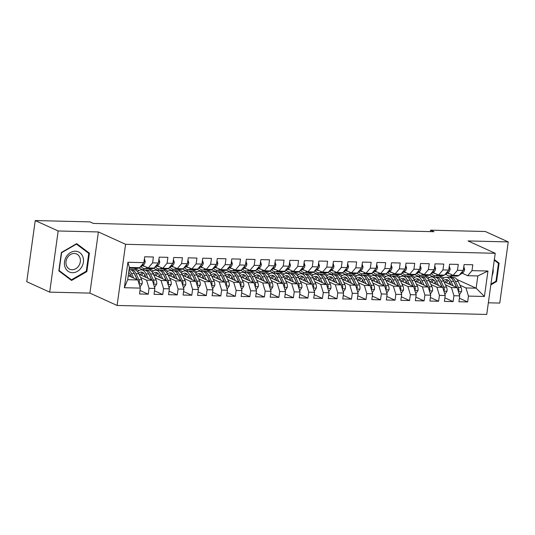 <?xml version="1.0" encoding="UTF-8"?>
<svg xmlns="http://www.w3.org/2000/svg" width="535" height="535" viewBox="0 0 535 535"><rect width="100%" height="100%" fill="white"/><g stroke="black" fill="none" stroke-linecap="round" stroke-linejoin="round"><path stroke-width="0.8" d="M488.355 302.797L499.764 303.077L508.25 241.92L485.312 231.501L430.575 230.17L430.374 231.622M117.098 305.458L486.736 314.446L495.223 253.289L125.585 244.294L117.098 305.458L89.907 293.106L98.393 231.949L58.175 230.973L49.688 292.13L89.907 293.106M49.688 292.13L26.75 281.711L35.236 220.554L58.175 230.973M124.367 287.723L127.898 262.264L143.868 262.652L139.555 267.721L129.39 267.473L127.691 279.705L124.367 287.723L140.337 288.111L139.521 293.976L148.235 294.19L149.044 288.325L154.856 288.465L154.04 294.33L162.754 294.544L163.563 288.673L169.374 288.813L168.558 294.685L177.272 294.899L178.081 289.027L183.893 289.167L183.077 295.039L191.791 295.246L192.6 289.382L198.411 289.522L197.596 295.394L206.309 295.601L207.119 289.736L212.93 289.876L212.114 295.741L220.828 295.955L221.637 290.09L227.449 290.231L226.633 296.096L235.34 296.31L236.156 290.438L241.967 290.579L241.151 296.45L249.858 296.664L250.674 290.793L256.486 290.933L255.67 296.805L264.377 297.012L265.193 291.147L271.004 291.287L270.188 297.159L278.895 297.366L279.711 291.501L285.523 291.642L284.707 297.507L293.414 297.721L294.23 291.856L300.041 291.996L299.225 297.861L307.933 298.075L308.748 292.204L314.56 292.344L313.744 298.216L322.451 298.43L323.267 292.558L329.078 292.698L328.263 298.57L336.97 298.777L337.786 292.912L343.597 293.053L342.781 298.925L351.488 299.132L352.304 293.267L358.116 293.407L357.3 299.272L366.007 299.486L366.823 293.621L372.634 293.762L371.818 299.627L380.525 299.841L381.341 293.969L387.146 294.11L386.337 299.981L395.044 300.195L395.86 294.324L401.665 294.464L400.855 300.336L409.563 300.543L410.378 294.678L416.183 294.818L415.374 300.69L424.081 300.897L424.897 295.032L430.702 295.173L429.893 301.038L438.6 301.252L439.416 295.387L445.22 295.527L444.411 301.392L453.118 301.606L453.934 295.735L459.739 295.882L458.93 301.747L467.637 301.961L459.418 298.222M456.977 279.484L476.137 288.184L484.422 296.477L487.953 271.024L471.984 270.636L472.8 264.765L464.086 264.558L463.277 270.422L457.465 270.282L458.281 264.41L449.567 264.203L448.758 270.068L442.947 269.928L443.762 264.063L435.049 263.849L434.239 269.714L428.428 269.573L429.244 263.708L420.53 263.494L419.721 269.366L413.909 269.225L414.725 263.354L406.011 263.14L405.202 269.011L399.391 268.871L400.207 262.999L391.493 262.792L390.684 268.657L384.872 268.516L385.688 262.645L376.974 262.438L376.165 268.302L370.354 268.162L371.17 262.297L362.456 262.083L361.647 267.948L355.835 267.808L356.651 261.943L347.937 261.729L347.128 267.6L341.317 267.46L342.132 261.588L333.419 261.374L332.609 267.246L326.798 267.105L327.614 261.234L318.907 261.026L318.091 266.891L312.279 266.751L313.095 260.879L304.388 260.672L303.572 266.537L297.761 266.397L298.577 260.532L289.87 260.318L289.054 266.183L283.242 266.042L284.058 260.177L275.351 259.963L274.535 265.835L268.724 265.694L269.54 259.823L260.833 259.609L260.017 265.48L254.205 265.34L255.021 259.468L246.314 259.261L245.498 265.126L239.687 264.986L240.503 259.114L231.795 258.907L230.98 264.772L225.168 264.631L225.984 258.766L217.277 258.552L216.461 264.417L210.65 264.277L211.465 258.412L202.758 258.198L201.942 264.069L196.131 263.929L196.947 258.057L188.24 257.843L187.424 263.715L181.619 263.574L182.428 257.703L173.721 257.495L172.905 263.36L167.101 263.22L167.91 257.348L159.203 257.141L158.387 263.006L152.582 262.866L153.391 257.001L144.684 256.787L143.868 262.652M484.422 296.477L468.453 296.089L467.637 301.961M35.236 220.554L89.974 221.885L93.371 223.429L433.972 231.708L430.575 230.17M429.324 275.037L433.544 276.956M443.936 281.671L457.258 287.723L451.453 287.583L445.448 284.854M424.482 275.331L429.451 277.591M459.739 295.882L457.258 287.723M453.934 295.735L451.453 287.583M487.953 271.024L477.829 275.953L467.67 275.706L462.126 273.184M471.984 270.636L467.67 275.706M414.806 274.682L419.025 276.602M429.418 281.316L442.739 287.369L436.934 287.228L430.929 284.5M409.964 274.983L414.933 277.237M445.22 295.527L442.739 287.369M439.416 295.387L436.934 287.228M463.277 270.422L458.956 275.492L453.152 275.351L447.608 272.83M457.465 270.282L453.152 275.351M400.287 274.328L404.507 276.247M414.899 280.969L428.221 287.014L422.416 286.874L416.411 284.152M395.445 274.629L400.414 276.883M430.702 295.173L428.221 287.014M424.897 295.032L422.416 286.874M448.758 270.068L444.438 275.137L438.633 274.997L433.089 272.482M442.947 269.928L438.633 274.997M385.768 273.974L389.988 275.893M400.381 280.614L413.702 286.666L407.897 286.519L401.892 283.797M380.927 274.274L385.895 276.528M416.183 294.818L413.702 286.666M410.378 294.678L407.897 286.519M434.239 269.714L429.919 274.783L424.115 274.642L418.571 272.128M428.428 269.573L424.115 274.642M371.25 273.626L375.47 275.538M385.862 280.26L399.184 286.312L393.379 286.171L387.373 283.443M366.408 273.92L371.377 276.174M401.665 294.464L399.184 286.312M395.86 294.324L393.379 286.171M419.721 269.366L415.401 274.435L409.596 274.288L404.052 271.773M413.909 269.225L409.596 274.288M356.731 273.271L360.951 275.191M371.343 279.905L384.665 285.957L378.86 285.817L372.855 283.089M351.89 273.566L356.858 275.826M387.146 294.11L384.665 285.957M381.341 293.969L378.86 285.817M405.202 269.011L400.882 274.08L395.077 273.94L389.534 271.419M399.391 268.871L395.077 273.94M342.213 272.917L346.433 274.836M356.825 279.551L370.146 285.603L364.342 285.463L358.336 282.734M337.371 273.218L342.34 275.471M372.634 293.762L370.146 285.603M366.823 293.621L364.342 285.463M390.684 268.657L386.364 273.726L380.559 273.586L375.015 271.064M384.872 268.516L380.559 273.586M327.694 272.562L331.921 274.482M342.306 279.203L355.628 285.249L349.823 285.108L343.818 282.386M322.852 272.863L327.821 275.117M358.116 293.407L355.628 285.249M352.304 293.267L349.823 285.108M376.165 268.302L371.845 273.372L366.04 273.231L360.496 270.717M370.354 268.162L366.04 273.231M313.176 272.208L317.402 274.127M327.788 278.849L341.116 284.901L335.305 284.754L329.299 282.032M308.334 272.509L313.303 274.763M343.597 293.053L341.116 284.901M337.786 292.912L335.305 284.754M361.647 267.948L357.327 273.017L351.522 272.877L345.978 270.362M355.835 267.808L351.522 272.877M298.657 271.86L302.884 273.773M313.269 278.494L326.597 284.546L320.786 284.406L314.781 281.677M293.815 272.154L298.784 274.408M329.078 292.698L326.597 284.546M323.267 292.558L320.786 284.406M347.128 267.6L342.808 272.669L337.003 272.522L331.459 270.008M341.317 267.46L337.003 272.522M284.138 271.506L288.365 273.425M298.751 278.14L312.079 284.192L306.267 284.052L300.262 281.323M279.297 271.8L284.266 274.06M314.56 292.344L312.079 284.192M308.748 292.204L306.267 284.052M332.609 267.246L328.289 272.315L322.485 272.175L316.941 269.653M326.798 267.105L322.485 272.175M269.62 271.151L273.846 273.071M284.232 277.785L297.56 283.838L291.749 283.697L285.75 280.969M264.778 271.452L269.747 273.706M300.041 291.996L297.56 283.838M294.23 291.856L291.749 283.697M318.091 266.891L313.771 271.961L307.966 271.82L302.422 269.299M312.279 266.751L307.966 271.82M255.101 270.797L259.328 272.716M269.714 277.438L283.042 283.483L277.23 283.343L271.232 280.621M250.26 271.098L255.228 273.352M285.523 291.642L283.042 283.483M279.711 291.501L277.23 283.343M303.572 266.537L299.252 271.606L293.447 271.466L287.904 268.951M297.761 266.397L293.447 271.466M240.583 270.442L244.809 272.362M255.195 277.083L268.523 283.135L262.712 282.988L256.713 280.266M235.741 270.743L240.71 272.997M271.004 291.287L268.523 283.135M265.193 291.147L262.712 282.988M289.054 266.183L284.734 271.252L278.929 271.111L273.385 268.597M283.242 266.042L278.929 271.111M226.064 270.095L230.291 272.007M240.676 276.729L254.005 282.781L248.193 282.64L242.195 279.912M221.222 270.389L226.191 272.643M256.486 290.933L254.005 282.781M250.674 290.793L248.193 282.64M274.535 265.835L270.215 270.904L264.41 270.757L258.866 268.242M268.724 265.694L264.41 270.757M211.546 269.74L215.772 271.66M226.158 276.374L239.486 282.426L233.675 282.286L227.676 279.558M206.704 270.035L211.673 272.295M241.967 290.579L239.486 282.426M236.156 290.438L233.675 282.286M260.017 265.48L255.697 270.549L249.892 270.409L244.348 267.888M254.205 265.34L249.892 270.409M197.027 269.386L201.254 271.305M211.639 276.02L224.967 282.072L219.156 281.932L213.157 279.203M192.185 269.687L197.154 271.94M227.449 290.231L224.967 282.072M221.637 290.09L219.156 281.932M245.498 265.126L241.178 270.195L235.373 270.055L229.829 267.533M239.687 264.986L235.373 270.055M182.509 269.031L186.735 270.951M197.121 275.672L210.449 281.718L204.637 281.577L198.639 278.855M177.667 269.332L182.636 271.586M212.93 289.876L210.449 281.718M207.119 289.736L204.637 281.577M230.98 264.772L226.659 269.841L220.855 269.7L215.311 267.186M225.168 264.631L220.855 269.7M167.99 268.677L172.216 270.596M182.602 275.318L195.93 281.37L190.119 281.223L184.12 278.501M163.148 268.978L168.117 271.232M198.411 289.522L195.93 281.37M192.6 289.382L190.119 281.223M216.461 264.417L212.141 269.486L206.336 269.346L200.792 266.831M210.65 264.277L206.336 269.346M153.471 268.329L157.698 270.242M168.084 274.963L181.412 281.015L175.6 280.875L169.602 278.147M148.63 268.623L153.599 270.877M183.893 289.167L181.412 281.015M178.081 289.027L175.6 280.875M201.942 264.069L197.622 269.138L191.818 268.991L186.274 266.477M196.131 263.929L191.818 268.991M138.953 267.975L143.179 269.894M153.565 274.609L166.893 280.661L161.082 280.521L155.083 277.792M134.111 268.269L139.08 270.529M169.374 288.813L166.893 280.661M163.563 288.673L161.082 280.521M187.424 263.715L183.104 268.784L177.299 268.644L171.755 266.122M181.619 263.574L177.299 268.644M139.046 274.254L152.375 280.307L146.563 280.166L140.565 277.438M154.856 288.465L152.375 280.307M149.044 288.325L146.563 280.166M172.905 263.36L168.592 268.43L162.78 268.289L157.237 265.768M167.101 263.22L162.78 268.289M128.26 275.599L137.856 279.952L127.691 279.705M140.337 288.111L137.856 279.952M158.387 263.006L154.073 268.075L148.262 267.935L142.718 265.42M152.582 262.866L148.262 267.935M98.393 231.949L125.585 244.294M508.25 241.92L468.031 240.937L495.223 253.289M445.528 274.281L446.725 274.829M449.193 275.946L452.423 277.411M459.966 285.209L465.972 287.937L476.137 288.184L477.829 275.953M439.001 275.685L443.97 277.939M129.189 269.553L129.383 268.129M143.708 269.907L143.902 268.476M158.226 270.255L158.42 268.831M172.745 270.61L172.939 269.185M187.263 270.964L187.457 269.54M201.782 271.319L201.976 269.894M216.3 271.673L216.494 270.242M230.819 272.021L231.013 270.596M245.338 272.375L245.532 270.951M259.849 272.73L260.05 271.305M274.368 273.084L274.569 271.66M288.887 273.438L289.087 272.007M303.405 273.786L303.606 272.362M317.924 274.141L318.124 272.716M332.442 274.495L332.643 273.071M346.961 274.85L347.161 273.425M361.479 275.204L361.68 273.773M375.998 275.552L376.199 274.127M390.517 275.906L390.717 274.482M405.035 276.261L405.236 274.836M419.554 276.615L419.754 275.191M434.072 276.969L434.273 275.538M127.898 262.264L129.39 267.473M468.453 296.089L465.972 287.937M89.405 253.175L76.672 243.626L61.385 252.493L58.83 270.911L71.556 280.46L86.851 271.593L89.405 253.175L87.098 252.125M490.842 284.874L496.56 281.557L499.115 263.14L494.353 259.569M148.235 294.19L140.01 290.458M162.754 294.544L154.528 290.806M177.272 294.899L169.047 291.16M191.791 295.246L183.565 291.515M206.309 295.601L198.084 291.869M220.828 295.955L212.602 292.224M235.34 296.31L227.121 292.571M249.858 296.664L241.639 292.926M264.377 297.012L256.158 293.28M278.895 297.366L270.677 293.635M293.414 297.721L285.195 293.989M307.933 298.075L299.714 294.337M322.451 298.43L314.232 294.691M336.97 298.777L328.751 295.046M351.488 299.132L343.269 295.4M366.007 299.486L357.788 295.755M380.525 299.841L372.306 296.102M395.044 300.195L386.825 296.457M409.563 300.543L401.344 296.811M424.081 300.897L415.862 297.166M438.6 301.252L430.381 297.52M453.118 301.606L444.899 297.868M86.168 271.285L86.851 271.593M496.808 262.09L499.115 263.14M495.878 281.249L496.56 281.557M132.152 267.54A12.987 6.728 91.4 0 1 129.958 268.189A12.987 6.728 91.4 0 1 129.303 268.109M144.403 258.8L145.232 261.602A4.501 2.327 91.4 0 1 143.721 264.718L139.749 267.493M139.414 267.721A12.987 6.728 91.4 0 1 137.221 268.363L134.459 268.296A12.987 6.728 -88.6 0 0 136.652 267.654M134.914 267.607A12.987 6.728 91.4 0 1 132.72 268.256L129.958 268.189M133.596 268.169A12.987 6.728 -88.6 0 0 134.459 268.296M140.003 287.014L142.163 283.751A4.501 2.327 -88.6 0 0 141.641 279.705L138.786 273.699A12.987 6.728 -88.6 0 0 134.064 269.667L131.309 269.6A12.987 6.728 -88.6 0 0 130.433 269.693M130.319 274.375A10.78 5.584 -88.6 0 0 129.423 276.127M133.683 278.06L131.523 273.525A12.987 6.728 -88.6 0 0 129.002 270.269M131.67 277.143L130.667 275.043A10.78 5.584 -88.6 0 0 128.701 272.435M138.886 283.349L139.468 282.393A4.501 2.327 -88.6 0 0 138.879 279.638L136.024 273.632A12.987 6.728 -88.6 0 0 131.309 269.6M128.621 272.984A10.78 5.584 91.4 0 1 128.982 272.669M134.379 273.793A10.78 5.584 91.4 0 1 135.168 275.157L137.341 279.725M129.102 269.546L129.564 269.56A12.987 6.728 91.4 0 1 134.285 273.592L137.141 279.598A4.501 2.327 91.4 0 1 137.161 279.638M144.738 266.33A10.78 5.584 91.4 0 1 144.53 266.336A10.78 5.584 91.4 0 1 142.524 265.554M147.272 267.487L146.891 267.747A12.987 6.728 91.4 0 1 144.477 268.543A12.987 6.728 91.4 0 1 141.046 266.584M158.922 259.154L159.751 261.949A4.501 2.327 91.4 0 1 158.24 265.072L154.267 267.848M153.933 268.075A12.987 6.728 91.4 0 1 151.739 268.717L148.977 268.65A12.987 6.728 -88.6 0 0 151.171 268.008M149.432 267.961A12.987 6.728 91.4 0 1 147.239 268.61L144.477 268.543M148.115 268.516A12.987 6.728 -88.6 0 0 148.977 268.65M159.256 266.684A10.78 5.584 91.4 0 1 159.049 266.684A10.78 5.584 91.4 0 1 157.043 265.902M161.791 267.834L161.41 268.102A12.987 6.728 91.4 0 1 158.995 268.891A12.987 6.728 91.4 0 1 155.565 266.938M173.44 259.508L174.27 262.304A4.501 2.327 91.4 0 1 172.758 265.427L168.786 268.202M168.451 268.423A12.987 6.728 91.4 0 1 166.258 269.072L163.496 269.005A12.987 6.728 -88.6 0 0 165.689 268.356M163.951 268.316A12.987 6.728 91.4 0 1 161.757 268.958L158.995 268.891M162.627 268.871A12.987 6.728 -88.6 0 0 163.496 269.005M154.521 287.369L156.681 284.105A4.501 2.327 -88.6 0 0 156.16 280.059L153.304 274.054A12.987 6.728 -88.6 0 0 148.583 270.021L145.828 269.954A12.987 6.728 -88.6 0 0 144.952 270.041M144.838 274.729A10.78 5.584 -88.6 0 0 143.942 276.481M148.202 278.414L146.042 273.88A12.987 6.728 -88.6 0 0 141.327 269.847A12.987 6.728 -88.6 0 0 137.649 271.813M146.189 277.498L145.186 275.398A10.78 5.584 -88.6 0 0 141.273 272.054A10.78 5.584 -88.6 0 0 138.578 273.291M153.405 283.697L153.986 282.748A4.501 2.327 -88.6 0 0 153.398 279.992L150.542 273.987A12.987 6.728 -88.6 0 0 145.828 269.954M140.819 273.947A12.987 6.728 -88.6 0 0 140.384 274.863M141.635 275.431A10.78 5.584 91.4 0 1 143.5 273.024M148.897 274.147A10.78 5.584 91.4 0 1 149.686 275.505L151.86 280.072M141.327 269.847L144.082 269.914A12.987 6.728 91.4 0 1 148.804 273.947L151.659 279.952A4.501 2.327 91.4 0 1 151.679 279.992M142.644 272.422A10.78 5.584 -88.6 0 0 140.23 274.796M169.04 287.723L171.2 284.453A4.501 2.327 -88.6 0 0 170.678 280.414L167.823 274.408A12.987 6.728 -88.6 0 0 163.101 270.376L160.346 270.309A12.987 6.728 -88.6 0 0 159.47 270.396M159.356 275.084A10.78 5.584 -88.6 0 0 158.46 276.829M162.72 278.768L160.56 274.228A12.987 6.728 -88.6 0 0 155.845 270.202A12.987 6.728 -88.6 0 0 152.167 272.161M160.707 277.852L159.704 275.752A10.78 5.584 -88.6 0 0 155.792 272.409A10.78 5.584 -88.6 0 0 153.097 273.646M167.923 284.052L168.505 283.102A4.501 2.327 -88.6 0 0 167.916 280.347L165.061 274.341A12.987 6.728 -88.6 0 0 160.346 270.309M155.337 274.294A12.987 6.728 -88.6 0 0 154.903 275.217M156.153 275.786A10.78 5.584 91.4 0 1 158.019 273.378M163.416 274.502A10.78 5.584 91.4 0 1 164.205 275.859L166.378 280.427M155.845 270.202L158.601 270.269A12.987 6.728 91.4 0 1 163.322 274.294L166.178 280.307A4.501 2.327 91.4 0 1 166.198 280.347M157.163 272.776A10.78 5.584 -88.6 0 0 154.749 275.144M82.865 256.793A11.034 9.222 114.4 0 0 70.52 252.547A11.034 9.222 114.4 0 0 65.029 267.139A11.034 9.222 114.4 0 0 77.374 271.385A11.034 9.222 114.4 0 0 82.865 256.793M79.922 257.696A8.353 6.982 114.4 0 0 76.625 254.005A8.353 6.982 114.4 0 0 68.4 256.272A8.353 6.982 114.4 0 0 66.42 265.527A8.353 6.982 114.4 0 0 69.717 269.219A8.353 6.982 114.4 0 0 77.943 266.952A8.353 6.982 114.4 0 0 79.922 257.696M71.469 279.812L59.131 270.556L61.612 252.714L76.425 244.12L88.756 253.369L86.282 271.218L71.469 279.812L69.503 278.916M76.084 243.967L76.425 244.12M494.266 260.184L498.466 263.334L495.992 281.183L490.949 284.112M492.133 275.552A11.034 9.222 114.4 0 0 493.076 268.744M173.768 267.039A10.78 5.584 91.4 0 1 173.567 267.039A10.78 5.584 91.4 0 1 171.561 266.256M176.309 268.189L175.928 268.456A12.987 6.728 91.4 0 1 173.514 269.245A12.987 6.728 91.4 0 1 170.083 267.293M187.959 259.863L188.788 262.658A4.501 2.327 91.4 0 1 187.277 265.775L183.304 268.55M182.97 268.777A12.987 6.728 91.4 0 1 180.776 269.426L178.015 269.359A12.987 6.728 -88.6 0 0 180.208 268.71M178.469 268.67A12.987 6.728 91.4 0 1 176.276 269.312L173.514 269.245M177.145 269.225A12.987 6.728 -88.6 0 0 178.015 269.359M188.287 267.393A10.78 5.584 91.4 0 1 188.086 267.393A10.78 5.584 91.4 0 1 186.08 266.611M190.828 268.543L190.447 268.811A12.987 6.728 91.4 0 1 188.032 269.6A12.987 6.728 91.4 0 1 184.602 267.647M202.477 260.217L203.307 263.013A4.501 2.327 91.4 0 1 201.795 266.129L197.823 268.904M197.489 269.132A12.987 6.728 91.4 0 1 195.295 269.774L192.533 269.707A12.987 6.728 -88.6 0 0 194.727 269.065M192.988 269.025A12.987 6.728 91.4 0 1 190.794 269.667L188.032 269.6M191.664 269.58A12.987 6.728 -88.6 0 0 192.533 269.707M183.559 288.071L185.719 284.807A4.501 2.327 -88.6 0 0 185.197 280.768L182.341 274.763A12.987 6.728 -88.6 0 0 177.62 270.73L174.865 270.663A12.987 6.728 -88.6 0 0 173.989 270.75M173.875 275.438A10.78 5.584 -88.6 0 0 172.979 277.183M177.239 279.116L175.079 274.582A12.987 6.728 -88.6 0 0 170.364 270.549A12.987 6.728 -88.6 0 0 166.686 272.516M175.226 278.207L174.223 276.107A10.78 5.584 -88.6 0 0 170.311 272.756A10.78 5.584 -88.6 0 0 167.615 274M182.442 284.406L183.023 283.456A4.501 2.327 -88.6 0 0 182.435 280.701L179.579 274.696A12.987 6.728 -88.6 0 0 174.865 270.663M169.856 274.649A12.987 6.728 -88.6 0 0 169.421 275.572M170.672 276.14A10.78 5.584 91.4 0 1 172.537 273.726M177.934 274.856A10.78 5.584 91.4 0 1 178.723 276.214L180.897 280.781M170.364 270.549L173.119 270.616A12.987 6.728 91.4 0 1 177.841 274.649L180.696 280.661A4.501 2.327 91.4 0 1 180.716 280.701M171.681 273.124A10.78 5.584 -88.6 0 0 169.267 275.498M198.077 288.425L200.237 285.162A4.501 2.327 -88.6 0 0 199.715 281.122L196.86 275.11A12.987 6.728 -88.6 0 0 192.139 271.084L189.383 271.018A12.987 6.728 -88.6 0 0 188.507 271.105M188.394 275.792A10.78 5.584 -88.6 0 0 187.497 277.538M191.757 279.471L189.597 274.936A12.987 6.728 -88.6 0 0 184.883 270.904A12.987 6.728 -88.6 0 0 181.204 272.87M189.744 278.554L188.741 276.455A10.78 5.584 -88.6 0 0 184.829 273.111A10.78 5.584 -88.6 0 0 182.134 274.348M196.96 284.76L197.542 283.804A4.501 2.327 -88.6 0 0 196.954 281.056L194.098 275.043A12.987 6.728 -88.6 0 0 189.383 271.018M184.374 275.003A12.987 6.728 -88.6 0 0 183.94 275.926M185.19 276.495A10.78 5.584 91.4 0 1 187.056 274.08M192.453 275.211A10.78 5.584 91.4 0 1 193.242 276.568L195.415 281.136M184.883 270.904L187.638 270.971A12.987 6.728 91.4 0 1 192.359 275.003L195.215 281.009A4.501 2.327 91.4 0 1 195.235 281.049M186.2 273.479A10.78 5.584 -88.6 0 0 183.786 275.853M202.805 267.747A10.78 5.584 91.4 0 1 202.604 267.747A10.78 5.584 91.4 0 1 200.598 266.965M205.346 268.898L204.965 269.159A12.987 6.728 91.4 0 1 202.551 269.954A12.987 6.728 91.4 0 1 199.12 267.995M216.996 260.565L217.825 263.367A4.501 2.327 91.4 0 1 216.314 266.483L212.341 269.259M212.007 269.486A12.987 6.728 91.4 0 1 209.814 270.128L207.052 270.061A12.987 6.728 -88.6 0 0 209.245 269.419M207.506 269.373A12.987 6.728 91.4 0 1 205.313 270.021L202.551 269.954M206.182 269.934A12.987 6.728 -88.6 0 0 207.052 270.061M212.596 288.78L214.756 285.516A4.501 2.327 -88.6 0 0 214.234 281.47L211.378 275.465A12.987 6.728 -88.6 0 0 206.657 271.432L203.902 271.365A12.987 6.728 -88.6 0 0 203.026 271.459M202.912 276.14A10.78 5.584 -88.6 0 0 202.016 277.892M206.276 279.825L204.116 275.291A12.987 6.728 -88.6 0 0 199.401 271.258A12.987 6.728 -88.6 0 0 195.723 273.224M204.263 278.909L203.26 276.809A10.78 5.584 -88.6 0 0 199.348 273.465A10.78 5.584 -88.6 0 0 196.653 274.702M211.479 285.115L212.061 284.159A4.501 2.327 -88.6 0 0 211.472 281.403L208.617 275.398A12.987 6.728 -88.6 0 0 203.902 271.365M198.893 275.358A12.987 6.728 -88.6 0 0 198.458 276.274M199.709 276.842A10.78 5.584 91.4 0 1 201.575 274.435M206.971 275.558A10.78 5.584 91.4 0 1 207.761 276.923L209.934 281.49M199.401 271.258L202.156 271.325A12.987 6.728 91.4 0 1 206.878 275.358L209.733 281.363A4.501 2.327 91.4 0 1 209.753 281.403M200.719 273.833A10.78 5.584 -88.6 0 0 198.304 276.207M217.324 268.095A10.78 5.584 91.4 0 1 217.123 268.102A10.78 5.584 91.4 0 1 215.117 267.319M219.865 269.252L219.484 269.513A12.987 6.728 91.4 0 1 217.07 270.309A12.987 6.728 91.4 0 1 213.639 268.349M231.515 260.92L232.344 263.722A4.501 2.327 91.4 0 1 230.832 266.838L226.86 269.613M226.526 269.841A12.987 6.728 91.4 0 1 224.332 270.483L221.57 270.416A12.987 6.728 -88.6 0 0 223.764 269.774M222.025 269.727A12.987 6.728 91.4 0 1 219.832 270.376L217.07 270.309M220.701 270.282A12.987 6.728 -88.6 0 0 221.57 270.416M227.114 289.134L229.268 285.871A4.501 2.327 -88.6 0 0 228.753 281.825L225.897 275.819A12.987 6.728 -88.6 0 0 221.176 271.787L218.42 271.72A12.987 6.728 -88.6 0 0 217.544 271.807M217.431 276.495A10.78 5.584 -88.6 0 0 216.535 278.247M220.794 280.179L218.634 275.645A12.987 6.728 -88.6 0 0 213.92 271.613A12.987 6.728 -88.6 0 0 210.242 273.579M218.782 279.263L217.778 277.163A10.78 5.584 -88.6 0 0 213.866 273.82A10.78 5.584 -88.6 0 0 211.171 275.057M225.997 285.463L226.579 284.513A4.501 2.327 -88.6 0 0 225.991 281.758L223.135 275.752A12.987 6.728 -88.6 0 0 218.42 271.72M213.411 275.712A12.987 6.728 -88.6 0 0 212.977 276.628M214.227 277.197A10.78 5.584 91.4 0 1 216.093 274.789M221.49 275.913A10.78 5.584 91.4 0 1 222.279 277.27L224.453 281.838M213.92 271.613L216.675 271.68A12.987 6.728 91.4 0 1 221.396 275.712L224.252 281.718A4.501 2.327 91.4 0 1 224.272 281.758M215.237 274.188A10.78 5.584 -88.6 0 0 212.823 276.562M231.842 268.45A10.78 5.584 91.4 0 1 231.642 268.456A10.78 5.584 91.4 0 1 229.635 267.674M234.383 269.6L234.002 269.867A12.987 6.728 91.4 0 1 231.588 270.656A12.987 6.728 91.4 0 1 228.157 268.704M246.033 261.274L246.862 264.069A4.501 2.327 91.4 0 1 245.351 267.192L241.379 269.968M241.044 270.188A12.987 6.728 91.4 0 1 238.851 270.837L236.089 270.77A12.987 6.728 -88.6 0 0 238.282 270.121M236.544 270.081A12.987 6.728 91.4 0 1 234.35 270.723L231.588 270.656M235.219 270.636A12.987 6.728 -88.6 0 0 236.089 270.77M246.361 268.804A10.78 5.584 91.4 0 1 246.16 268.804A10.78 5.584 91.4 0 1 244.154 268.022M248.902 269.954L248.521 270.222A12.987 6.728 91.4 0 1 246.107 271.011A12.987 6.728 91.4 0 1 242.676 269.058M260.552 261.628L261.381 264.424A4.501 2.327 91.4 0 1 259.87 267.54L255.897 270.315M255.563 270.543A12.987 6.728 91.4 0 1 253.369 271.191L250.607 271.125A12.987 6.728 -88.6 0 0 252.801 270.476M251.062 270.436A12.987 6.728 91.4 0 1 248.869 271.078L246.107 271.011M249.738 270.991A12.987 6.728 -88.6 0 0 250.607 271.125M260.879 269.159A10.78 5.584 91.4 0 1 260.679 269.159A10.78 5.584 91.4 0 1 258.673 268.376M263.421 270.309L263.039 270.576A12.987 6.728 91.4 0 1 260.625 271.365A12.987 6.728 91.4 0 1 257.195 269.413M275.07 261.983L275.899 264.778A4.501 2.327 91.4 0 1 274.388 267.895L270.416 270.67M270.081 270.897A12.987 6.728 91.4 0 1 267.888 271.539L265.126 271.472A12.987 6.728 -88.6 0 0 267.319 270.83M265.581 270.79A12.987 6.728 91.4 0 1 263.387 271.432L260.625 271.365M264.257 271.345A12.987 6.728 -88.6 0 0 265.126 271.472M275.398 269.513A10.78 5.584 91.4 0 1 275.197 269.513A10.78 5.584 91.4 0 1 273.191 268.73M277.939 270.663L277.558 270.924A12.987 6.728 91.4 0 1 275.144 271.72A12.987 6.728 91.4 0 1 271.713 269.76M289.589 262.331L290.418 265.133A4.501 2.327 91.4 0 1 288.907 268.249L284.934 271.024M284.593 271.252A12.987 6.728 91.4 0 1 282.406 271.894L279.644 271.827A12.987 6.728 -88.6 0 0 281.838 271.185M280.093 271.138A12.987 6.728 91.4 0 1 277.906 271.787L275.144 271.72M278.775 271.7A12.987 6.728 -88.6 0 0 279.644 271.827M289.916 269.861A10.78 5.584 91.4 0 1 289.716 269.867A10.78 5.584 91.4 0 1 287.71 269.085M292.458 271.018L292.077 271.278A12.987 6.728 91.4 0 1 289.662 272.074A12.987 6.728 91.4 0 1 286.232 270.115M304.107 262.685L304.937 265.487A4.501 2.327 91.4 0 1 303.425 268.603L299.453 271.379M299.112 271.606A12.987 6.728 91.4 0 1 296.925 272.248L294.163 272.181A12.987 6.728 -88.6 0 0 296.357 271.539M294.611 271.492A12.987 6.728 91.4 0 1 292.424 272.141L289.662 272.074M293.294 272.048A12.987 6.728 -88.6 0 0 294.163 272.181M304.435 270.215A10.78 5.584 91.4 0 1 304.234 270.222A10.78 5.584 91.4 0 1 302.228 269.439M306.976 271.372L306.595 271.633A12.987 6.728 91.4 0 1 304.181 272.422A12.987 6.728 91.4 0 1 300.75 270.469M318.626 263.039L319.455 265.835A4.501 2.327 91.4 0 1 317.944 268.958L313.971 271.733M313.63 271.954A12.987 6.728 91.4 0 1 311.444 272.603L308.682 272.536A12.987 6.728 -88.6 0 0 310.875 271.887M309.13 271.847A12.987 6.728 91.4 0 1 306.943 272.489L304.181 272.422M307.812 272.402A12.987 6.728 -88.6 0 0 308.682 272.536M318.954 270.57A10.78 5.584 91.4 0 1 318.753 270.57A10.78 5.584 91.4 0 1 316.747 269.787M321.495 271.72L321.114 271.987A12.987 6.728 91.4 0 1 318.7 272.776A12.987 6.728 91.4 0 1 315.269 270.824M333.144 263.394L333.974 266.189A4.501 2.327 91.4 0 1 332.462 269.306L328.483 272.081M328.149 272.308A12.987 6.728 91.4 0 1 325.962 272.957L323.2 272.89A12.987 6.728 -88.6 0 0 325.394 272.241M323.648 272.201A12.987 6.728 91.4 0 1 321.461 272.843L318.7 272.776M322.331 272.756A12.987 6.728 -88.6 0 0 323.2 272.89M333.472 270.924A10.78 5.584 91.4 0 1 333.272 270.924A10.78 5.584 91.4 0 1 331.265 270.142M336.013 272.074L335.632 272.342A12.987 6.728 91.4 0 1 333.218 273.131A12.987 6.728 91.4 0 1 329.787 271.178M347.663 263.748L348.492 266.544A4.501 2.327 91.4 0 1 346.981 269.66L343.002 272.435M342.667 272.663A12.987 6.728 91.4 0 1 340.481 273.305L337.719 273.238A12.987 6.728 -88.6 0 0 339.912 272.596M338.167 272.556A12.987 6.728 91.4 0 1 335.98 273.198L333.218 273.131M336.849 273.111A12.987 6.728 -88.6 0 0 337.719 273.238M347.991 271.278A10.78 5.584 91.4 0 1 347.79 271.278A10.78 5.584 91.4 0 1 345.784 270.496M350.532 272.429L350.151 272.689A12.987 6.728 91.4 0 1 347.737 273.485A12.987 6.728 91.4 0 1 344.306 271.526M362.182 264.096L363.011 266.898A4.501 2.327 91.4 0 1 361.499 270.014L357.52 272.79M357.186 273.017A12.987 6.728 91.4 0 1 354.999 273.659L352.237 273.592A12.987 6.728 -88.6 0 0 354.431 272.95M352.685 272.903A12.987 6.728 91.4 0 1 350.499 273.552L347.737 273.485M351.368 273.465A12.987 6.728 -88.6 0 0 352.237 273.592M241.633 289.488L243.786 286.218A4.501 2.327 -88.6 0 0 243.271 282.179L240.416 276.174A12.987 6.728 -88.6 0 0 235.694 272.141L232.939 272.074A12.987 6.728 -88.6 0 0 232.063 272.161M231.949 276.849A10.78 5.584 -88.6 0 0 231.053 278.595M235.313 280.534L233.153 275.993A12.987 6.728 -88.6 0 0 228.438 271.967A12.987 6.728 -88.6 0 0 224.76 273.933M233.3 279.618L232.297 277.518A10.78 5.584 -88.6 0 0 228.385 274.174A10.78 5.584 -88.6 0 0 225.69 275.411M240.516 285.817L241.098 284.867A4.501 2.327 -88.6 0 0 240.509 282.112L237.654 276.107A12.987 6.728 -88.6 0 0 232.939 272.074M227.93 276.06A12.987 6.728 -88.6 0 0 227.495 276.983M228.746 277.551A10.78 5.584 91.4 0 1 230.612 275.144M236.009 276.267A10.78 5.584 91.4 0 1 236.798 277.625L238.971 282.192M228.438 271.967L231.194 272.034A12.987 6.728 91.4 0 1 235.915 276.06L238.77 282.072A4.501 2.327 91.4 0 1 238.791 282.112M229.756 274.542A10.78 5.584 -88.6 0 0 227.342 276.909M256.151 289.836L258.305 286.573A4.501 2.327 -88.6 0 0 257.79 282.534L254.934 276.528A12.987 6.728 -88.6 0 0 250.213 272.496L247.458 272.429A12.987 6.728 -88.6 0 0 246.582 272.516M246.468 277.204A10.78 5.584 -88.6 0 0 245.572 278.949M249.832 280.882L247.672 276.348A12.987 6.728 -88.6 0 0 242.957 272.315A12.987 6.728 -88.6 0 0 239.279 274.281M247.819 279.972L246.816 277.872A10.78 5.584 -88.6 0 0 242.903 274.522A10.78 5.584 -88.6 0 0 240.208 275.766M255.034 286.171L255.616 285.222A4.501 2.327 -88.6 0 0 255.028 282.467L252.172 276.461A12.987 6.728 -88.6 0 0 247.458 272.429M242.449 276.414A12.987 6.728 -88.6 0 0 242.014 277.337M243.264 277.906A10.78 5.584 91.4 0 1 245.13 275.492M250.527 276.622A10.78 5.584 91.4 0 1 251.316 277.979L253.49 282.547M242.957 272.315L245.712 272.389A12.987 6.728 91.4 0 1 250.434 276.414L253.289 282.426A4.501 2.327 91.4 0 1 253.309 282.467M244.274 274.89A10.78 5.584 -88.6 0 0 241.86 277.264M270.67 290.191L272.823 286.927A4.501 2.327 -88.6 0 0 272.308 282.888L269.453 276.876A12.987 6.728 -88.6 0 0 264.731 272.85L261.976 272.783A12.987 6.728 -88.6 0 0 261.1 272.87M260.986 277.558A10.78 5.584 -88.6 0 0 260.09 279.303M264.35 281.236L262.19 276.702A12.987 6.728 -88.6 0 0 257.475 272.669A12.987 6.728 -88.6 0 0 253.797 274.636M262.337 280.32L261.334 278.22A10.78 5.584 -88.6 0 0 257.422 274.876A10.78 5.584 -88.6 0 0 254.727 276.113M269.553 286.526L270.135 285.57A4.501 2.327 -88.6 0 0 269.546 282.821L266.691 276.809A12.987 6.728 -88.6 0 0 261.976 272.783M256.967 276.769A12.987 6.728 -88.6 0 0 256.532 277.692M257.783 278.26A10.78 5.584 91.4 0 1 259.649 275.846M265.046 276.976A10.78 5.584 91.4 0 1 265.835 278.334L268.008 282.901M257.475 272.669L260.231 272.736A12.987 6.728 91.4 0 1 264.952 276.769L267.808 282.774A4.501 2.327 91.4 0 1 267.828 282.814M258.793 275.244A10.78 5.584 -88.6 0 0 256.379 277.618M285.188 290.545L287.342 287.282A4.501 2.327 -88.6 0 0 286.827 283.236L283.971 277.23A12.987 6.728 -88.6 0 0 279.25 273.198L276.495 273.131A12.987 6.728 -88.6 0 0 275.619 273.224M275.505 277.906A10.78 5.584 -88.6 0 0 274.609 279.658M278.869 281.591L276.709 277.056A12.987 6.728 -88.6 0 0 271.994 273.024A12.987 6.728 -88.6 0 0 268.316 274.99M276.856 280.674L275.853 278.575A10.78 5.584 -88.6 0 0 271.94 275.231A10.78 5.584 -88.6 0 0 269.245 276.468M284.072 286.88L284.653 285.924A4.501 2.327 -88.6 0 0 284.065 283.169L281.209 277.163A12.987 6.728 -88.6 0 0 276.495 273.131M271.486 277.123A12.987 6.728 -88.6 0 0 271.051 278.039M272.302 278.608A10.78 5.584 91.4 0 1 274.167 276.2M279.564 277.324A10.78 5.584 91.4 0 1 280.353 278.688L282.527 283.256M271.994 273.024L274.749 273.091A12.987 6.728 91.4 0 1 279.471 277.123L282.326 283.129A4.501 2.327 91.4 0 1 282.346 283.169M273.311 275.599A10.78 5.584 -88.6 0 0 270.897 277.973M299.707 290.9L301.86 287.636A4.501 2.327 -88.6 0 0 301.345 283.59L298.49 277.585A12.987 6.728 -88.6 0 0 293.768 273.552L291.013 273.485A12.987 6.728 -88.6 0 0 290.137 273.572M290.024 278.26A10.78 5.584 -88.6 0 0 289.127 280.012M293.387 281.945L291.227 277.411A12.987 6.728 -88.6 0 0 286.513 273.378A12.987 6.728 -88.6 0 0 282.834 275.344M291.368 281.029L290.371 278.929A10.78 5.584 -88.6 0 0 286.459 275.585A10.78 5.584 -88.6 0 0 283.764 276.822M298.59 287.228L299.172 286.278A4.501 2.327 -88.6 0 0 298.584 283.523L295.728 277.518A12.987 6.728 -88.6 0 0 291.013 273.485M286.004 277.478A12.987 6.728 -88.6 0 0 285.57 278.394M286.82 278.962A10.78 5.584 91.4 0 1 288.686 276.555M294.083 277.678A10.78 5.584 91.4 0 1 294.872 279.036L297.045 283.603M286.513 273.378L289.268 273.445A12.987 6.728 91.4 0 1 293.989 277.478L296.845 283.483A4.501 2.327 91.4 0 1 296.865 283.523M287.83 275.953A10.78 5.584 -88.6 0 0 285.416 278.327M314.226 291.254L316.379 287.984A4.501 2.327 -88.6 0 0 315.864 283.945L313.008 277.939A12.987 6.728 -88.6 0 0 308.287 273.907L305.532 273.84A12.987 6.728 -88.6 0 0 304.656 273.927M304.542 278.615A10.78 5.584 -88.6 0 0 303.646 280.36M307.906 282.299L305.746 277.759A12.987 6.728 -88.6 0 0 301.031 273.733A12.987 6.728 -88.6 0 0 297.353 275.699M305.886 281.383L304.89 279.283A10.78 5.584 -88.6 0 0 300.978 275.94A10.78 5.584 -88.6 0 0 298.283 277.177M313.109 287.583L313.691 286.633A4.501 2.327 -88.6 0 0 313.102 283.878L310.246 277.872A12.987 6.728 -88.6 0 0 305.532 273.84M300.523 277.825A12.987 6.728 -88.6 0 0 300.088 278.748M301.339 279.317A10.78 5.584 91.4 0 1 303.205 276.909M308.601 278.033A10.78 5.584 91.4 0 1 309.39 279.39L311.564 283.958M301.031 273.733L303.786 273.8A12.987 6.728 91.4 0 1 308.508 277.825L311.363 283.838A4.501 2.327 91.4 0 1 311.383 283.878M302.349 276.307A10.78 5.584 -88.6 0 0 299.934 278.675M328.744 291.602L330.897 288.338A4.501 2.327 -88.6 0 0 330.383 284.299L327.527 278.294A12.987 6.728 -88.6 0 0 322.806 274.261L320.05 274.194A12.987 6.728 -88.6 0 0 319.174 274.281M319.061 278.969A10.78 5.584 -88.6 0 0 318.164 280.714M322.424 282.647L320.264 278.113A12.987 6.728 -88.6 0 0 315.55 274.08A12.987 6.728 -88.6 0 0 311.865 276.047M320.405 281.738L319.408 279.638A10.78 5.584 -88.6 0 0 315.496 276.287A10.78 5.584 -88.6 0 0 312.801 277.531M327.627 287.937L328.209 286.987A4.501 2.327 -88.6 0 0 327.621 284.232L324.765 278.227A12.987 6.728 -88.6 0 0 320.05 274.194M315.041 278.18A12.987 6.728 -88.6 0 0 314.607 279.103M315.857 279.671A10.78 5.584 91.4 0 1 317.723 277.257M323.12 278.387A10.78 5.584 91.4 0 1 323.909 279.745L326.082 284.312M315.55 274.08L318.305 274.154A12.987 6.728 91.4 0 1 323.026 278.18L325.882 284.192A4.501 2.327 91.4 0 1 325.902 284.232M316.867 276.655A10.78 5.584 -88.6 0 0 314.453 279.029M343.263 291.956L345.416 288.693A4.501 2.327 -88.6 0 0 344.901 284.653L342.046 278.641A12.987 6.728 -88.6 0 0 337.324 274.615L334.569 274.549A12.987 6.728 -88.6 0 0 333.693 274.636M333.579 279.323A10.78 5.584 -88.6 0 0 332.683 281.069M336.943 283.002L334.783 278.467A12.987 6.728 -88.6 0 0 330.068 274.435A12.987 6.728 -88.6 0 0 326.383 276.401M334.923 282.085L333.927 279.986A10.78 5.584 -88.6 0 0 330.015 276.642A10.78 5.584 -88.6 0 0 327.32 277.879M342.146 288.291L342.728 287.342A4.501 2.327 -88.6 0 0 342.139 284.587L339.284 278.575A12.987 6.728 -88.6 0 0 334.569 274.549M329.56 278.534A12.987 6.728 -88.6 0 0 329.125 279.457M330.376 280.026A10.78 5.584 91.4 0 1 332.242 277.611M337.638 278.742A10.78 5.584 91.4 0 1 338.428 280.099L340.601 284.667M330.068 274.435L332.823 274.502A12.987 6.728 91.4 0 1 337.538 278.534L340.4 284.54A4.501 2.327 91.4 0 1 340.421 284.58M331.386 277.01A10.78 5.584 -88.6 0 0 328.971 279.384M357.781 292.311L359.935 289.047A4.501 2.327 -88.6 0 0 359.42 285.008L356.557 278.996A12.987 6.728 -88.6 0 0 351.843 274.963L349.087 274.896A12.987 6.728 -88.6 0 0 348.211 274.99M348.098 279.671A10.78 5.584 -88.6 0 0 347.202 281.423M351.462 283.356L349.302 278.822A12.987 6.728 -88.6 0 0 344.587 274.789A12.987 6.728 -88.6 0 0 340.902 276.755M349.442 282.44L348.445 280.34A10.78 5.584 -88.6 0 0 344.533 276.996A10.78 5.584 -88.6 0 0 341.838 278.233M356.664 288.646L357.246 287.69A4.501 2.327 -88.6 0 0 356.658 284.934L353.802 278.929A12.987 6.728 -88.6 0 0 349.087 274.896M344.079 278.889A12.987 6.728 -88.6 0 0 343.644 279.805M344.894 280.373A10.78 5.584 91.4 0 1 346.76 277.966M352.157 279.089A10.78 5.584 91.4 0 1 352.946 280.454L355.12 285.021M344.587 274.789L347.342 274.856A12.987 6.728 91.4 0 1 352.057 278.889L354.919 284.894A4.501 2.327 91.4 0 1 354.939 284.934M345.904 277.364A10.78 5.584 -88.6 0 0 343.49 279.738M362.509 271.626A10.78 5.584 91.4 0 1 362.309 271.633A10.78 5.584 91.4 0 1 360.302 270.85M365.051 272.783L364.669 273.044A12.987 6.728 91.4 0 1 362.255 273.84A12.987 6.728 91.4 0 1 358.824 271.88M376.7 264.45L377.529 267.253A4.501 2.327 91.4 0 1 376.018 270.369L372.039 273.144M371.705 273.372A12.987 6.728 91.4 0 1 369.518 274.014L366.756 273.947A12.987 6.728 -88.6 0 0 368.949 273.305M367.204 273.258A12.987 6.728 91.4 0 1 365.017 273.907L362.255 273.84M365.886 273.82A12.987 6.728 -88.6 0 0 366.756 273.947M372.3 292.665L374.453 289.402A4.501 2.327 -88.6 0 0 373.938 285.356L371.076 279.35A12.987 6.728 -88.6 0 0 366.361 275.318L363.606 275.251A12.987 6.728 -88.6 0 0 362.73 275.338M362.616 280.026A10.78 5.584 -88.6 0 0 361.72 281.778M365.98 283.71L363.82 279.176A12.987 6.728 -88.6 0 0 359.105 275.144A12.987 6.728 -88.6 0 0 355.421 277.11M363.96 282.794L362.964 280.694A10.78 5.584 -88.6 0 0 359.052 277.351A10.78 5.584 -88.6 0 0 356.357 278.588M371.183 288.994L371.765 288.044A4.501 2.327 -88.6 0 0 371.176 285.289L368.321 279.283A12.987 6.728 -88.6 0 0 363.606 275.251M358.597 279.243A12.987 6.728 -88.6 0 0 358.162 280.159M359.413 280.728A10.78 5.584 91.4 0 1 361.279 278.32M366.676 279.444A10.78 5.584 91.4 0 1 367.465 280.801L369.638 285.369M359.105 275.144L361.861 275.211A12.987 6.728 91.4 0 1 366.575 279.243L369.438 285.249A4.501 2.327 91.4 0 1 369.458 285.289M360.423 277.718A10.78 5.584 -88.6 0 0 358.009 280.093M377.028 271.981A10.78 5.584 91.4 0 1 376.827 271.987A10.78 5.584 91.4 0 1 374.821 271.205M379.569 273.138L379.188 273.398A12.987 6.728 91.4 0 1 376.774 274.188A12.987 6.728 91.4 0 1 373.343 272.235M391.219 264.805L392.048 267.6A4.501 2.327 91.4 0 1 390.537 270.723L386.558 273.499M386.223 273.719A12.987 6.728 91.4 0 1 384.036 274.368L381.274 274.301A12.987 6.728 -88.6 0 0 383.468 273.652M381.722 273.612A12.987 6.728 91.4 0 1 379.536 274.254L376.774 274.188M380.405 274.167A12.987 6.728 -88.6 0 0 381.274 274.301M386.818 293.019L388.972 289.749A4.501 2.327 -88.6 0 0 388.457 285.71L385.595 279.705A12.987 6.728 -88.6 0 0 380.88 275.672L378.125 275.605A12.987 6.728 -88.6 0 0 377.249 275.692M377.135 280.38A10.78 5.584 -88.6 0 0 376.239 282.126M380.499 284.065L378.339 279.524A12.987 6.728 -88.6 0 0 373.624 275.498A12.987 6.728 -88.6 0 0 369.939 277.464M378.479 283.149L377.483 281.049A10.78 5.584 -88.6 0 0 373.57 277.705A10.78 5.584 -88.6 0 0 370.875 278.942M385.702 289.348L386.283 288.398A4.501 2.327 -88.6 0 0 385.695 285.643L382.839 279.638A12.987 6.728 -88.6 0 0 378.125 275.605M373.116 279.591A12.987 6.728 -88.6 0 0 372.681 280.514M373.932 281.082A10.78 5.584 91.4 0 1 375.797 278.675M381.194 279.798A10.78 5.584 91.4 0 1 381.983 281.156L384.157 285.723M373.624 275.498L376.379 275.565A12.987 6.728 91.4 0 1 381.094 279.591L383.956 285.603A4.501 2.327 91.4 0 1 383.969 285.643M374.941 278.073A10.78 5.584 -88.6 0 0 372.527 280.44M391.546 272.335A10.78 5.584 91.4 0 1 391.346 272.335A10.78 5.584 91.4 0 1 389.34 271.553M394.088 273.485L393.707 273.753A12.987 6.728 91.4 0 1 391.292 274.542A12.987 6.728 91.4 0 1 387.862 272.589M405.737 265.159L406.567 267.955A4.501 2.327 91.4 0 1 405.055 271.071L401.076 273.846M400.742 274.074A12.987 6.728 91.4 0 1 398.555 274.722L395.793 274.656A12.987 6.728 -88.6 0 0 397.986 274.007M396.241 273.967A12.987 6.728 91.4 0 1 394.054 274.609L391.292 274.542M394.924 274.522A12.987 6.728 -88.6 0 0 395.793 274.656M401.337 293.367L403.49 290.104A4.501 2.327 -88.6 0 0 402.975 286.064L400.113 280.059A12.987 6.728 -88.6 0 0 395.398 276.027L392.643 275.96A12.987 6.728 -88.6 0 0 391.767 276.047M391.653 280.735A10.78 5.584 -88.6 0 0 390.757 282.48M395.011 284.413L392.857 279.879A12.987 6.728 -88.6 0 0 388.142 275.846A12.987 6.728 -88.6 0 0 384.458 277.812M392.998 283.503L392.001 281.403A10.78 5.584 -88.6 0 0 388.089 278.053A10.78 5.584 -88.6 0 0 385.394 279.297M400.22 289.702L400.802 288.753A4.501 2.327 -88.6 0 0 400.213 285.998L397.358 279.992A12.987 6.728 -88.6 0 0 392.643 275.96M387.634 279.945A12.987 6.728 -88.6 0 0 387.2 280.868M388.45 281.437A10.78 5.584 91.4 0 1 390.316 279.023M395.713 280.153A10.78 5.584 91.4 0 1 396.502 281.51L398.675 286.078M388.142 275.846L390.898 275.92A12.987 6.728 91.4 0 1 395.612 279.945L398.475 285.957A4.501 2.327 91.4 0 1 398.488 285.998M389.46 278.421A10.78 5.584 -88.6 0 0 387.046 280.795M406.065 272.689A10.78 5.584 91.4 0 1 405.864 272.689A10.78 5.584 91.4 0 1 403.858 271.907M408.606 273.84L408.225 274.107A12.987 6.728 91.4 0 1 405.811 274.896A12.987 6.728 91.4 0 1 402.38 272.944M420.256 265.514L421.085 268.309A4.501 2.327 91.4 0 1 419.574 271.426L415.595 274.201M415.26 274.428A12.987 6.728 91.4 0 1 413.073 275.07L410.312 275.003A12.987 6.728 -88.6 0 0 412.505 274.361M410.76 274.321A12.987 6.728 91.4 0 1 408.573 274.963L405.811 274.896M409.442 274.876A12.987 6.728 -88.6 0 0 410.312 275.003M415.856 293.722L418.009 290.458A4.501 2.327 -88.6 0 0 417.494 286.419L414.632 280.407A12.987 6.728 -88.6 0 0 409.917 276.381L407.162 276.314A12.987 6.728 -88.6 0 0 406.286 276.401M406.172 281.089A10.78 5.584 -88.6 0 0 405.276 282.834M409.529 284.767L407.376 280.233A12.987 6.728 -88.6 0 0 402.661 276.2A12.987 6.728 -88.6 0 0 398.976 278.167M407.516 283.851L406.52 281.758A10.78 5.584 -88.6 0 0 402.608 278.407A10.78 5.584 -88.6 0 0 399.912 279.644M414.739 290.057L415.32 289.107A4.501 2.327 -88.6 0 0 414.732 286.352L411.876 280.34A12.987 6.728 -88.6 0 0 407.162 276.314M402.153 280.3A12.987 6.728 -88.6 0 0 401.718 281.223M402.969 281.791A10.78 5.584 91.4 0 1 404.834 279.377M410.231 280.507A10.78 5.584 91.4 0 1 411.02 281.865L413.194 286.432M402.661 276.2L405.416 276.267A12.987 6.728 91.4 0 1 410.131 280.3L412.993 286.305A4.501 2.327 91.4 0 1 413.007 286.345M403.978 278.775A10.78 5.584 -88.6 0 0 401.564 281.149M420.584 273.044A10.78 5.584 91.4 0 1 420.383 273.044A10.78 5.584 91.4 0 1 418.377 272.262M423.125 274.194L422.744 274.455A12.987 6.728 91.4 0 1 420.329 275.251A12.987 6.728 91.4 0 1 416.899 273.291M434.774 265.862L435.604 268.664A4.501 2.327 91.4 0 1 434.092 271.78L430.113 274.555M429.779 274.783A12.987 6.728 91.4 0 1 427.592 275.425L424.83 275.358A12.987 6.728 -88.6 0 0 427.024 274.716M425.278 274.669A12.987 6.728 91.4 0 1 423.091 275.318L420.329 275.251M423.961 275.231A12.987 6.728 -88.6 0 0 424.83 275.358M430.374 294.076L432.527 290.813A4.501 2.327 -88.6 0 0 432.012 286.773L429.15 280.761A12.987 6.728 -88.6 0 0 424.436 276.735L421.68 276.662A12.987 6.728 -88.6 0 0 420.804 276.755M420.691 281.437A10.78 5.584 -88.6 0 0 419.794 283.189M424.048 285.122L421.894 280.587A12.987 6.728 -88.6 0 0 417.18 276.555A12.987 6.728 -88.6 0 0 413.495 278.521M422.035 284.205L421.038 282.105A10.78 5.584 -88.6 0 0 417.126 278.762A10.78 5.584 -88.6 0 0 414.431 279.999M429.257 290.411L429.839 289.455A4.501 2.327 -88.6 0 0 429.251 286.7L426.395 280.694A12.987 6.728 -88.6 0 0 421.68 276.662M416.671 280.654A12.987 6.728 -88.6 0 0 416.237 281.57M417.487 282.139A10.78 5.584 91.4 0 1 419.353 279.731M424.75 280.855A10.78 5.584 91.4 0 1 425.539 282.219L427.712 286.787M417.18 276.555L419.935 276.622A12.987 6.728 91.4 0 1 424.65 280.654L427.512 286.66A4.501 2.327 91.4 0 1 427.525 286.7M418.497 279.13A10.78 5.584 -88.6 0 0 416.083 281.504M435.102 273.392A10.78 5.584 91.4 0 1 434.901 273.398A10.78 5.584 91.4 0 1 432.895 272.616M437.643 274.549L437.262 274.809A12.987 6.728 91.4 0 1 434.848 275.605A12.987 6.728 91.4 0 1 431.417 273.646M449.293 266.216L450.122 269.018A4.501 2.327 91.4 0 1 448.611 272.134L444.632 274.91M444.297 275.137A12.987 6.728 91.4 0 1 442.111 275.779L439.349 275.712A12.987 6.728 -88.6 0 0 441.542 275.07M439.797 275.023A12.987 6.728 91.4 0 1 437.61 275.672L434.848 275.605M438.479 275.585A12.987 6.728 -88.6 0 0 439.349 275.712M444.893 294.431L447.046 291.167A4.501 2.327 -88.6 0 0 446.531 287.121L443.669 281.116A12.987 6.728 -88.6 0 0 438.954 277.083L436.199 277.016A12.987 6.728 -88.6 0 0 435.323 277.103M435.209 281.791A10.78 5.584 -88.6 0 0 434.313 283.543M438.566 285.476L436.413 280.942A12.987 6.728 -88.6 0 0 431.698 276.909A12.987 6.728 -88.6 0 0 428.013 278.875M436.553 284.56L435.557 282.46A10.78 5.584 -88.6 0 0 431.645 279.116A10.78 5.584 -88.6 0 0 428.95 280.353M443.776 290.759L444.358 289.81A4.501 2.327 -88.6 0 0 443.769 287.054L440.914 281.049A12.987 6.728 -88.6 0 0 436.199 277.016M431.19 281.009A12.987 6.728 -88.6 0 0 430.755 281.925M432.006 282.493A10.78 5.584 91.4 0 1 433.872 280.086M439.268 281.209A10.78 5.584 91.4 0 1 440.058 282.567L442.231 287.135M431.698 276.909L434.453 276.976A12.987 6.728 91.4 0 1 439.168 281.009L442.03 287.014A4.501 2.327 91.4 0 1 442.044 287.054M433.016 279.484A10.78 5.584 -88.6 0 0 430.601 281.858M449.621 273.746A10.78 5.584 91.4 0 1 449.42 273.753A10.78 5.584 91.4 0 1 447.414 272.97M452.162 274.903L451.781 275.164A12.987 6.728 91.4 0 1 449.367 275.953A12.987 6.728 91.4 0 1 445.936 274M463.812 266.57L464.641 269.366A4.501 2.327 91.4 0 1 463.129 272.489L459.15 275.264M458.816 275.485A12.987 6.728 91.4 0 1 456.629 276.134L453.867 276.067A12.987 6.728 -88.6 0 0 456.061 275.418M454.315 275.378A12.987 6.728 91.4 0 1 452.128 276.027L449.367 275.953M452.998 275.933A12.987 6.728 -88.6 0 0 453.867 276.067M459.411 294.785L461.565 291.515A4.501 2.327 -88.6 0 0 461.05 287.476L458.187 281.47A12.987 6.728 -88.6 0 0 453.473 277.438L450.717 277.371A12.987 6.728 -88.6 0 0 449.841 277.458M449.728 282.146A10.78 5.584 -88.6 0 0 448.832 283.891M453.085 285.83L450.931 281.29A12.987 6.728 -88.6 0 0 446.217 277.264A12.987 6.728 -88.6 0 0 442.532 279.23M451.072 284.914L450.075 282.814A10.78 5.584 -88.6 0 0 446.163 279.471A10.78 5.584 -88.6 0 0 443.468 280.708M458.294 291.114L458.876 290.164A4.501 2.327 -88.6 0 0 458.288 287.409L455.432 281.403A12.987 6.728 -88.6 0 0 450.717 277.371M445.708 281.356A12.987 6.728 -88.6 0 0 445.274 282.279M446.524 282.848A10.78 5.584 91.4 0 1 448.39 280.44M453.787 281.564A10.78 5.584 91.4 0 1 454.576 282.921L456.75 287.489M446.217 277.264L448.972 277.331A12.987 6.728 91.4 0 1 453.687 281.356L456.549 287.369A4.501 2.327 91.4 0 1 456.562 287.409M447.534 279.838A10.78 5.584 -88.6 0 0 445.12 282.206M145.212 261.515L144.029 261.488M143.721 264.718L142.143 264.678M139.013 283.757L142.116 283.831M136.024 273.632L138.786 273.699M131.523 273.525L134.285 273.592M138.879 279.638L141.641 279.705M138.458 281.938L139.468 282.393M159.731 261.869L158.547 261.842M147.907 267.774L146.891 267.747M158.24 265.072L156.661 265.032M174.243 262.224L173.066 262.197M162.426 268.129L161.41 268.102M172.758 265.427L171.18 265.387M153.532 284.112L156.628 284.185M150.542 273.987L153.304 274.054M146.042 273.88L148.804 273.947M153.398 279.992L156.16 280.059M152.977 282.286L153.986 282.748M168.05 284.459L171.146 284.54M165.061 274.341L167.823 274.408M160.56 274.228L163.322 274.294M167.916 280.347L170.678 280.414M167.495 282.64L168.505 283.102M188.761 262.578L187.584 262.545M176.945 268.476L175.928 268.456M187.277 265.775L185.698 265.741M203.28 262.926L202.103 262.899M191.463 268.831L190.447 268.811M201.795 266.129L200.217 266.089M182.569 284.814L185.665 284.887M179.579 274.696L182.341 274.763M175.079 274.582L177.841 274.649M182.435 280.701L185.197 280.768M182.014 282.995L183.023 283.456M197.087 285.168L200.184 285.242M194.098 275.043L196.86 275.11M189.597 274.936L192.359 275.003M196.954 281.056L199.715 281.122M196.532 283.349L197.542 283.804M217.798 263.28L216.621 263.253M205.982 269.185L204.965 269.159M216.314 266.483L214.736 266.443M211.606 285.523L214.702 285.596M208.617 275.398L211.378 275.465M204.116 275.291L206.878 275.358M211.472 281.403L214.234 281.47M211.051 283.704L212.061 284.159M232.317 263.635L231.14 263.608M220.5 269.54L219.484 269.513M230.832 266.838L229.254 266.798M226.124 285.877L229.221 285.951M223.135 275.752L225.897 275.819M218.634 275.645L221.396 275.712M225.991 281.758L228.753 281.825M225.569 284.052L226.579 284.513M246.836 263.989L245.659 263.962M235.019 269.894L234.002 269.867M245.351 267.192L243.773 267.152M261.354 264.343L260.177 264.31M249.537 270.249L248.521 270.222M259.87 267.54L258.291 267.507M275.873 264.691L274.696 264.664M264.056 270.596L263.039 270.576M274.388 267.895L272.81 267.854M290.391 265.046L289.214 265.019M278.575 270.951L277.558 270.924M288.907 268.249L287.328 268.209M304.91 265.4L303.733 265.373M293.093 271.305L292.077 271.278M303.425 268.603L301.847 268.563M319.428 265.755L318.251 265.728M307.612 271.66L306.595 271.633M317.944 268.958L316.366 268.918M333.947 266.109L332.77 266.076M322.13 272.014L321.114 271.987M332.462 269.306L330.884 269.272M348.466 266.457L347.289 266.43M336.649 272.362L335.632 272.342M346.981 269.66L345.403 269.62M362.984 266.811L361.807 266.784M351.167 272.716L350.151 272.689M361.499 270.014L359.921 269.974M240.643 286.225L243.739 286.305M237.654 276.107L240.416 276.174M233.153 275.993L235.915 276.06M240.509 282.112L243.271 282.179M240.088 284.406L241.098 284.867M255.162 286.579L258.258 286.653M252.172 276.461L254.934 276.528M247.672 276.348L250.434 276.414M255.028 282.467L257.79 282.534M254.607 284.76L255.616 285.222M269.68 286.934L272.776 287.007M266.691 276.809L269.453 276.876M262.19 276.702L264.952 276.769M269.546 282.821L272.308 282.888M269.125 285.115L270.135 285.57M284.199 287.288L287.295 287.362M281.209 277.163L283.971 277.23M276.709 277.056L279.471 277.123M284.065 283.169L286.827 283.236M283.644 285.469L284.653 285.924M298.711 287.643L301.814 287.716M295.728 277.518L298.49 277.585M291.227 277.411L293.989 277.478M298.584 283.523L301.345 283.59M298.162 285.817L299.172 286.278M313.229 287.99L316.332 288.071M310.246 277.872L313.008 277.939M305.746 277.759L308.508 277.825M313.102 283.878L315.864 283.945M312.681 286.171L313.691 286.633M327.748 288.345L330.851 288.418M324.765 278.227L327.527 278.294M320.264 278.113L323.026 278.18M327.621 284.232L330.383 284.299M327.199 286.526L328.209 286.987M342.266 288.699L345.369 288.773M339.284 278.575L342.046 278.641M334.783 278.467L337.538 278.534M342.139 284.587L344.901 284.653M341.718 286.88L342.728 287.342M356.785 289.054L359.888 289.127M353.802 278.929L356.557 278.996M349.302 278.822L352.057 278.889M356.658 284.934L359.42 285.008M356.236 287.235L357.246 287.69M377.503 267.166L376.326 267.139M365.686 273.071L364.669 273.044M376.018 270.369L374.44 270.329M371.303 289.408L374.406 289.482M368.321 279.283L371.076 279.35M363.82 279.176L366.575 279.243M371.176 285.289L373.938 285.356M370.755 287.583L371.765 288.044M392.021 267.52L390.844 267.493M380.204 273.425L379.188 273.398M390.537 270.723L388.958 270.683M385.822 289.756L388.925 289.836M382.839 279.638L385.595 279.705M378.339 279.524L381.094 279.591M385.695 285.643L388.457 285.71M385.274 287.937L386.283 288.398M406.54 267.875L405.363 267.841M394.723 273.78L393.707 273.753M405.055 271.071L403.477 271.038M400.34 290.11L403.443 290.184M397.358 279.992L400.113 280.059M392.857 279.879L395.612 279.945M400.213 285.998L402.975 286.064M399.792 288.291L400.802 288.753M421.058 268.222L419.881 268.195M409.242 274.127L408.225 274.107M419.574 271.426L417.995 271.385M414.859 290.465L417.962 290.538M411.876 280.34L414.632 280.407M407.376 280.233L410.131 280.3M414.732 286.352L417.494 286.419M414.311 288.646L415.32 289.107M435.577 268.577L434.4 268.55M423.76 274.482L422.744 274.455M434.092 271.78L432.514 271.74M429.378 290.819L432.481 290.893M426.395 280.694L429.15 280.761M421.894 280.587L424.65 280.654M429.251 286.7L432.012 286.773M428.829 289L429.839 289.455M450.095 268.931L448.918 268.904M438.279 274.836L437.262 274.809M448.611 272.134L447.033 272.094M443.896 291.174L446.999 291.247M440.914 281.049L443.669 281.116M436.413 280.942L439.168 281.009M443.769 287.054L446.531 287.121M443.348 289.348L444.358 289.81M464.614 269.286L463.437 269.259M452.797 275.191L451.781 275.164M463.129 272.489L461.551 272.449M458.415 291.522L461.518 291.602M455.432 281.403L458.187 281.47M450.931 281.29L453.687 281.356M458.288 287.409L461.05 287.476M457.86 289.702L458.876 290.164"/></g></svg>
